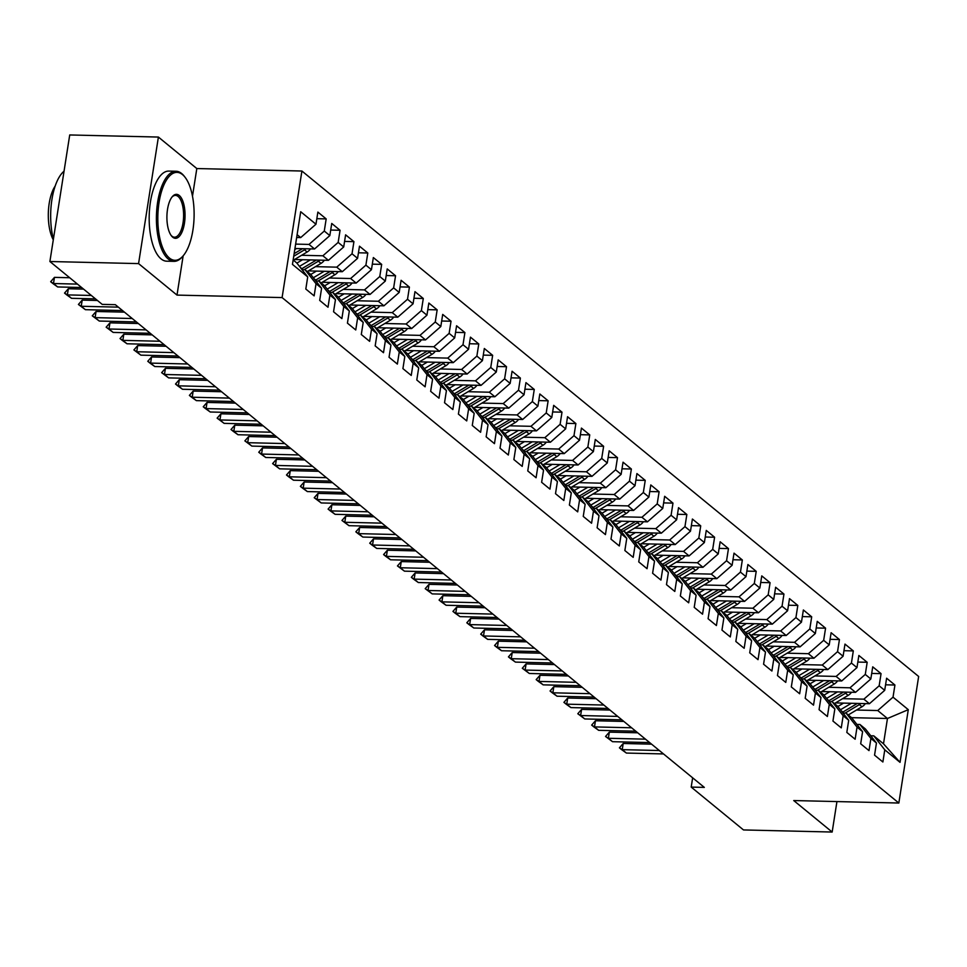 <?xml version="1.0" encoding="UTF-8"?>
<svg xmlns="http://www.w3.org/2000/svg" width="967" height="967" viewBox="0 0 967 967"><rect width="100%" height="100%" fill="white"/><g stroke="black" fill="none" stroke-linecap="round" stroke-linejoin="round"><path stroke-width="1.45" d="M192.481 196.216L196.821 168.548L158.395 137.06L69.721 134.957L49.897 261.513L102.2 304.375L115.339 304.678L704.327 787.392L691.2 787.09L743.49 829.94L832.164 832.043L836.938 801.57M196.821 168.548L301.909 171.026L918.65 676.477L898.839 803.033L282.098 297.582L301.909 171.026M908.291 709.669L900.035 762.347L884.781 749.836L882.883 761.984L874.555 755.154L876.453 743.019L870.904 738.462L869.007 750.61L860.678 743.792L862.588 731.644L857.04 727.099L846.04 713.102L851.589 717.659L887.464 718.493L908.291 709.669L893.024 697.159L894.934 685.023L886.606 678.205L884.708 690.341L879.16 685.796L881.058 673.648L872.73 666.831L870.832 678.979L865.284 674.422L867.181 662.286L858.865 655.469L856.967 667.605L851.419 663.06L853.317 650.912L844.989 644.095L843.091 656.242L837.543 651.685L839.441 639.55L831.124 632.72L829.215 644.868L823.666 640.323L825.576 628.175L817.248 621.358L815.35 633.494L809.802 628.949L811.7 616.813L803.372 609.984L801.474 622.132L795.926 617.587L797.823 605.439L789.507 598.621L787.597 610.757L782.049 606.212L783.959 594.076L775.631 587.247L773.733 599.395L768.185 594.85L770.083 582.702L761.766 575.885L759.857 588.021L754.308 583.476L756.218 571.34L747.89 564.51L745.992 576.658L740.444 572.113L742.342 559.966L734.013 553.148L732.116 565.284L726.568 560.739L728.465 548.603L720.149 541.774L718.239 553.922L712.691 549.365L714.601 537.229L706.273 530.412L704.375 542.547L698.827 538.003L700.724 525.855L692.396 519.037L690.498 531.185L684.95 526.628L686.848 514.492L678.532 507.675L676.634 519.811L671.086 515.266L672.984 503.118L664.655 496.301L662.758 508.449L657.209 503.892L659.107 491.756L650.791 484.938L648.881 497.074L643.333 492.529L645.243 480.381L636.915 473.564L635.017 485.712L629.469 481.155L631.366 469.019L623.038 462.19L621.14 474.338L615.592 469.793L617.49 457.645L609.174 450.827L607.276 462.963L601.716 458.418L603.626 446.283L595.297 439.453L593.4 451.601L587.851 447.056L589.749 434.908L581.433 428.091L579.523 440.227L573.975 435.682L575.885 423.546L567.556 416.717L565.659 428.865L560.111 424.32L562.008 412.172L553.68 405.354L551.782 417.49L546.234 412.945L548.132 400.809L539.816 393.98L537.906 406.128L532.358 401.583L534.268 389.435L525.939 382.618L524.041 394.754L518.493 390.209L520.391 378.073L512.075 371.243L510.165 383.391L504.617 378.834L506.515 366.698L498.198 359.881L496.301 372.017L490.752 367.472L492.65 355.324L484.322 348.507L482.424 360.655L476.876 356.098L478.774 343.962L470.458 337.145L468.548 349.28L463 344.736L464.909 332.588L456.581 325.77L454.683 337.918L449.135 333.361L451.033 321.225L442.705 314.408L440.807 326.544L435.259 321.999L437.157 309.851L428.84 303.034L426.943 315.182L421.382 310.625L423.292 298.489L414.964 291.659L413.066 303.807L407.518 299.262L409.416 287.114L401.1 280.297L399.19 292.433L393.642 287.888L395.551 275.752L387.223 268.923L385.325 281.071L379.777 276.526L381.675 264.378L373.347 257.56L371.449 269.696L365.901 265.151L367.798 253.016L359.482 246.186L357.572 258.334L352.024 253.789L353.934 241.641L345.606 234.824L343.708 246.96L338.16 242.415L340.058 230.279L331.741 223.45L329.832 235.597L324.283 231.053L326.181 218.905L317.865 212.087L315.967 224.223L300.689 237.592L297.111 234.667M315.967 224.223L300.701 211.725L292.457 264.39L307.711 276.9L305.814 289.036L314.142 295.866L316.04 283.718L321.588 288.263L319.69 300.411L328.006 307.228L329.904 295.092L335.452 299.637L333.555 311.773L341.883 318.602L343.781 306.454L349.329 310.999L347.431 323.147L355.747 329.965L357.657 317.829L363.205 322.374L361.295 334.509L369.624 341.339L371.521 329.191L377.07 333.748L375.172 345.884L383.5 352.701L385.398 340.565L390.946 345.11L389.048 357.258L397.364 364.075L399.262 351.928L404.822 356.485L402.913 368.62L411.241 375.438L413.139 363.302L418.687 367.847L416.789 379.995L425.105 386.812L427.015 374.664L432.563 379.221L430.653 391.357L438.982 398.174L440.879 386.038L446.428 390.583L444.53 402.731L452.858 409.549L454.756 397.401L460.304 401.958L458.406 414.094L466.723 420.923L468.632 408.775L474.181 413.32L472.271 425.468L480.599 432.285L482.497 420.149L488.045 424.694L486.147 436.83L494.463 443.66L496.373 431.512L501.921 436.057L500.024 448.204L508.34 455.022L510.238 442.886L515.786 447.431L513.888 459.567L522.216 466.396L524.114 454.248L529.662 458.793L527.764 470.941L536.081 477.758L537.99 465.623L543.539 470.167L541.629 482.303L549.957 489.133L551.855 476.985L557.403 481.53L555.505 493.678L563.834 500.495L565.731 488.359L571.279 492.904L569.382 505.04L577.698 511.869L579.596 499.721L585.156 504.278L583.246 516.414L591.574 523.232L593.472 511.096L599.02 515.641L597.122 527.789L605.439 534.606L607.349 522.458L612.897 527.015L610.987 539.151L619.315 545.968L621.213 533.832L626.761 538.377L624.863 550.525L633.192 557.343L635.089 545.195L640.638 549.752L638.74 561.887L647.056 568.705L648.966 556.569L654.514 561.114L652.604 573.262L660.932 580.079L662.83 567.931L668.378 572.488L666.481 584.624L674.797 591.453L676.707 579.306L682.255 583.85L680.357 595.998L688.673 602.816L690.571 590.68L696.119 595.225L694.221 607.361L702.55 614.19L704.447 602.042L709.996 606.587L708.098 618.735L716.414 625.552L718.324 613.416L723.872 617.961L721.962 630.097L730.29 636.927L732.188 624.779L737.736 629.324L735.839 641.472L744.167 648.289L746.065 636.153L751.613 640.698L749.715 652.834L758.031 659.663L759.929 647.515L765.477 652.06L763.579 664.208L771.908 671.025L773.805 658.89L779.354 663.435L777.456 675.57L785.772 682.4L787.682 670.252L793.23 674.809L791.32 686.945L799.649 693.762L801.546 681.626L807.094 686.171L805.197 698.319L813.525 705.136L815.423 692.988L820.971 697.545L819.073 709.681L827.389 716.499L829.299 704.363L834.847 708.908L832.938 721.056L841.266 727.873L843.164 715.725L848.712 720.282L846.814 732.418L855.13 739.235L857.04 727.099M295.636 244.107L309.005 244.421L314.553 248.966L294.947 248.507M324.283 231.053L309.005 244.421M329.832 235.597L314.553 248.966M293.146 259.978L296.724 262.903L307.711 276.9M301.631 255.288L322.881 255.784L328.429 260.328L294.5 259.531M338.16 242.415L322.881 255.784M343.708 246.96L328.429 260.328M316.04 283.718L305.04 269.733L302.018 269.66M305.04 269.733L310.588 274.277L321.588 288.263M315.496 266.65L336.746 267.158L342.294 271.703L308.376 270.905M352.024 253.789L336.746 267.158M357.572 258.334L342.294 271.703M329.904 295.092L318.917 281.095L315.895 281.022M318.917 281.095L324.465 285.64L335.452 299.637M329.372 278.025L350.622 278.52L356.17 283.077L322.241 282.267M365.901 265.151L350.622 278.52M371.449 269.696L356.17 283.077M343.781 306.454L332.781 292.469L329.771 292.397M332.781 292.469L338.341 297.014L349.329 310.999M343.249 289.387L364.499 289.895L370.047 294.439L336.117 293.642M379.777 276.526L364.499 289.895M385.325 281.071L370.047 294.439M357.657 317.829L346.657 303.831L343.636 303.759M346.657 303.831L352.206 308.376L363.205 322.374M357.113 300.761L378.363 301.257L383.911 305.814L349.981 305.004M393.642 287.888L378.363 301.257M399.19 292.433L383.911 305.814M371.521 329.191L360.534 315.206L357.512 315.133M360.534 315.206L366.082 319.751L377.07 333.748M370.99 312.123L392.239 312.631L397.788 317.176L363.858 316.378M407.518 299.262L392.239 312.631M413.066 303.807L397.788 317.176M385.398 340.565L374.398 326.568L371.388 326.495M374.398 326.568L379.946 331.125L390.946 345.11M384.854 323.498L406.104 323.993L411.652 328.55L377.734 327.74M421.382 310.625L406.104 323.993M426.943 315.182L411.652 328.55M399.262 351.928L388.275 337.942L385.253 337.87M388.275 337.942L393.823 342.487L404.822 356.485M398.73 334.86L419.98 335.368L425.528 339.913L391.599 339.115M435.259 321.999L419.98 335.368M440.807 326.544L425.528 339.913M413.139 363.302L402.151 349.305L399.129 349.232M402.151 349.305L407.699 353.862L418.687 367.847M412.607 346.234L433.857 346.742L439.405 351.287L405.475 350.477M449.135 333.361L433.857 346.742M454.683 337.918L439.405 351.287M427.015 374.664L416.015 360.679L412.994 360.606M416.015 360.679L421.564 365.224L432.563 379.221M426.471 357.609L447.721 358.104L453.269 362.649L419.34 361.851M463 344.736L447.721 358.104M468.548 349.28L453.269 362.649M440.879 386.038L429.892 372.041L426.87 371.981M429.892 372.041L435.44 376.598L446.428 390.583M440.348 368.971L461.597 369.479L467.146 374.024L433.216 373.214M476.876 356.098L461.597 369.479M482.424 360.655L467.146 374.024M454.756 397.401L443.756 383.416L440.747 383.343M443.756 383.416L449.304 387.96L460.304 401.958M454.212 380.345L475.474 380.841L481.022 385.386L447.092 384.588M490.752 367.472L475.474 380.841M496.301 372.017L481.022 385.386M468.632 408.775L457.633 394.778L454.611 394.717M457.633 394.778L463.181 399.335L474.181 413.32M468.088 391.708L489.338 392.215L494.886 396.76L460.957 395.962M504.617 378.834L489.338 392.215M510.165 383.391L494.886 396.76M482.497 420.149L471.509 406.152L468.487 406.08M471.509 406.152L477.057 410.697L488.045 424.694M481.965 403.082L503.215 403.577L508.763 408.122L474.833 407.325M518.493 390.209L503.215 403.577M524.041 394.754L508.763 408.122M496.373 431.512L485.374 417.526L482.352 417.454M485.374 417.526L490.922 422.071L501.921 436.057M495.829 414.444L517.079 414.952L522.627 419.497L488.71 418.699M532.358 401.583L517.079 414.952M537.906 406.128L522.627 419.497M510.238 442.886L499.25 428.889L496.228 428.816M499.25 428.889L504.798 433.434L515.786 447.431M509.706 425.818L530.956 426.314L536.504 430.859L502.574 430.061M546.234 412.945L530.956 426.314M551.782 417.49L536.504 430.859M524.114 454.248L513.114 440.263L510.105 440.19M513.114 440.263L518.675 444.808L529.662 458.793M523.582 437.181L544.832 437.688L550.38 442.233L516.451 441.435M560.111 424.32L544.832 437.688M565.659 428.865L550.38 442.233M537.99 465.623L526.991 451.625L523.969 451.553M526.991 451.625L532.539 456.17L543.539 470.167M537.447 448.555L558.696 449.051L564.245 453.608L530.315 452.798M573.975 435.682L558.696 449.051M579.523 440.227L564.245 453.608M551.855 476.985L540.867 463L537.845 462.927M540.867 463L546.415 467.545L557.403 481.53M551.323 459.917L572.573 460.425L578.121 464.97L544.191 464.172M587.851 447.056L572.573 460.425M593.4 451.601L578.121 464.97M565.731 488.359L554.732 474.362L551.722 474.289M554.732 474.362L560.28 478.907L571.279 492.904M565.187 471.292L586.437 471.787L591.985 476.344L558.068 475.534M601.716 458.418L586.437 471.787M607.276 462.963L591.985 476.344M579.596 499.721L568.608 485.736L565.586 485.664M568.608 485.736L574.156 490.281L585.156 504.278M579.064 482.654L600.314 483.162L605.862 487.706L571.932 486.909M615.592 469.793L600.314 483.162M621.14 474.338L605.862 487.706M593.472 511.096L582.485 497.098L579.463 497.026M582.485 497.098L588.033 501.655L599.02 515.641M592.94 494.028L614.19 494.524L619.738 499.081L585.809 498.271M629.469 481.155L614.19 494.524M635.017 485.712L619.738 499.081M607.349 522.458L596.349 508.473L593.327 508.4M596.349 508.473L601.897 513.018L612.897 527.015M606.805 505.39L628.054 505.898L633.603 510.443L599.673 509.645M643.333 492.529L628.054 505.898M648.881 497.074L633.603 510.443M621.213 533.832L610.225 519.835L607.203 519.763M610.225 519.835L615.774 524.392L626.761 538.377M620.681 516.765L641.931 517.272L647.479 521.817L613.549 521.008M657.209 503.892L641.931 517.272M662.758 508.449L647.479 521.817M635.089 545.195L624.09 531.209L621.08 531.137M624.09 531.209L629.638 535.754L640.638 549.752M634.545 528.139L655.795 528.635L661.355 533.18L627.426 532.382M671.086 515.266L655.795 528.635M676.634 519.811L661.355 533.18M648.966 556.569L637.966 542.572L634.944 542.511M637.966 542.572L643.514 547.129L654.514 561.114M648.422 539.501L669.672 540.009L675.22 544.554L641.29 543.744M684.95 526.628L669.672 540.009M690.498 531.185L675.22 544.554M662.83 567.931L651.843 553.946L648.821 553.873M651.843 553.946L657.391 558.491L668.378 572.488M662.298 550.876L683.548 551.371L689.096 555.916L655.167 555.118M698.827 538.003L683.548 551.371M704.375 542.547L689.096 555.916M676.707 579.306L665.707 565.32L662.685 565.248M665.707 565.32L671.255 569.865L682.255 583.85M676.163 562.238L697.412 562.746L702.961 567.291L669.043 566.493M712.691 549.365L697.412 562.746M718.239 553.922L702.961 567.291M690.571 590.68L679.583 576.683L676.562 576.61M679.583 576.683L685.132 581.227L696.119 595.225M690.039 573.612L711.289 574.108L716.837 578.653L682.907 577.855M726.568 560.739L711.289 574.108M732.116 565.284L716.837 578.653M704.447 602.042L693.448 588.057L690.438 587.984M693.448 588.057L698.996 592.602L709.996 606.587M703.916 584.975L725.165 585.482L730.714 590.027L696.784 589.229M740.444 572.113L725.165 585.482M745.992 576.658L730.714 590.027M718.324 613.416L707.324 599.419L704.302 599.347M707.324 599.419L712.872 603.964L723.872 617.961M717.78 596.349L739.03 596.844L744.578 601.389L710.648 600.592M754.308 583.476L739.03 596.844M759.857 588.021L744.578 601.389M732.188 624.779L721.201 610.793L718.179 610.721M721.201 610.793L726.749 615.338L737.736 629.324M731.656 607.711L752.906 608.219L758.454 612.764L724.525 611.966M768.185 594.85L752.906 608.219M773.733 599.395L758.454 612.764M746.065 636.153L735.065 622.156L732.055 622.083M735.065 622.156L740.613 626.701L751.613 640.698M745.521 619.085L766.771 619.581L772.319 624.138L738.401 623.328M782.049 606.212L766.771 619.581M787.597 610.757L772.319 624.138M759.929 647.515L748.942 633.53L745.92 633.458M748.942 633.53L754.49 638.075L765.477 652.06M759.397 630.448L780.647 630.955L786.195 635.5L752.266 634.703M795.926 617.587L780.647 630.955M801.474 622.132L786.195 635.5M773.805 658.89L762.818 644.892L759.796 644.82M762.818 644.892L768.366 649.437L779.354 663.435M773.274 641.822L794.523 642.318L800.072 646.875L766.142 646.065M809.802 628.949L794.523 642.318M815.35 633.494L800.072 646.875M787.682 670.252L776.682 656.267L773.66 656.194M776.682 656.267L782.23 660.812L793.23 674.809M787.138 653.184L808.388 653.692L813.936 658.237L780.006 657.439M823.666 640.323L808.388 653.692M829.215 644.868L813.936 658.237M801.546 681.626L790.559 667.629L787.537 667.556M790.559 667.629L796.107 672.186L807.094 686.171M801.014 664.559L822.264 665.054L827.812 669.611L793.883 668.801M837.543 651.685L822.264 665.054M843.091 656.242L827.812 669.611M815.423 692.988L804.423 679.003L801.413 678.931M804.423 679.003L809.971 683.548L820.971 697.545M814.879 675.921L836.129 676.429L841.689 680.973L807.759 680.176M851.419 663.06L836.129 676.429M856.967 667.605L841.689 680.973M829.299 704.363L818.3 690.365L815.278 690.293M818.3 690.365L823.848 694.922L834.847 708.908M828.755 687.295L850.005 687.803L855.553 692.348L821.624 691.538M865.284 674.422L850.005 687.803M870.832 678.979L855.553 692.348M843.164 715.725L832.176 701.74L829.154 701.667M832.176 701.74L837.724 706.285L848.712 720.282M842.632 698.67L863.882 699.165L869.43 703.71L835.5 702.912M879.16 685.796L863.882 699.165M884.708 690.341L869.43 703.71M846.04 713.102L843.019 713.042M862.588 731.644L851.589 717.659M856.496 710.032L877.746 710.54L887.464 718.493L883.5 743.804L873.781 735.851L870.771 735.778M893.024 697.159L877.746 710.54M870.904 738.462L859.917 724.476L856.895 724.404M859.917 724.476L865.465 729.021L876.453 743.019M158.395 137.06L138.571 263.604L49.897 261.513M898.839 803.033L793.738 800.555L832.164 832.043M138.571 263.604L176.997 295.092L282.098 297.582M692.65 777.819L691.2 787.09M296.664 237.507L300.689 237.592M900.035 762.347L883.5 743.804M884.781 749.836L873.781 735.851M176.997 295.092L183.15 255.844M894.934 685.023L885.579 684.805M881.058 673.648L871.702 673.431M867.181 662.286L857.826 662.069M853.317 650.912L843.961 650.694M839.441 639.55L830.085 639.32M825.576 628.175L816.221 627.958M811.7 616.813L802.344 616.583M797.823 605.439L788.468 605.221M783.959 594.076L774.603 593.847M770.083 582.702L760.727 582.485M756.218 571.34L746.85 571.11M742.342 559.966L732.986 559.748M728.465 548.603L719.11 548.374M714.601 537.229L705.245 537.011M700.724 525.855L691.369 525.637M686.848 514.492L677.492 514.275M672.984 503.118L663.628 502.9M659.107 491.756L649.751 491.538M645.243 480.381L635.887 480.164M631.366 469.019L622.011 468.79M617.49 457.645L608.134 457.427M603.626 446.283L594.27 446.053M589.749 434.908L580.393 434.691M575.885 423.546L566.517 423.316M562.008 412.172L552.653 411.954M548.132 400.809L538.776 400.58M534.268 389.435L524.912 389.217M520.391 378.073L511.035 377.843M506.515 366.698L497.159 366.481M492.65 355.324L483.295 355.107M478.774 343.962L469.418 343.744M464.909 332.588L455.554 332.37M451.033 321.225L441.677 321.008M437.157 309.851L427.801 309.633M423.292 298.489L413.936 298.259M409.416 287.114L400.06 286.897M395.551 275.752L386.184 275.522M381.675 264.378L372.319 264.16M367.798 253.016L358.443 252.786M353.934 241.641L344.578 241.424M340.058 230.279L330.702 230.049M326.181 218.905L316.825 218.687M663.507 753.934L626.398 753.063L621.491 749.546L619.412 747.842L622.24 749.655L623.195 743.49L651.577 744.167M626.398 753.063L622.24 749.655L659.349 750.525M619.412 747.842L623.195 743.49M843.562 703.106L838.462 706.14A22.894 19.86 129.3 0 1 837.869 706.478M851.347 703.287L840.456 709.778M865.356 703.613A9.549 8.292 129.3 0 1 862.008 706.744L848.277 714.939M857.366 703.432L842.861 712.075A27.584 23.921 129.3 0 1 842.45 712.316M845.11 713.09L859.373 704.592A9.549 8.292 -50.7 0 0 860.872 703.517M649.631 742.571L612.522 741.689L605.535 736.467L608.364 738.28L609.331 732.128L637.712 732.793M612.522 741.689L608.364 738.28L645.472 739.163M605.535 736.467L609.331 732.128M635.766 731.197L598.658 730.327L593.75 726.809L591.659 725.093L594.487 726.906L595.454 720.753L623.836 721.43M598.658 730.327L594.487 726.906L631.596 727.788M591.659 725.093L595.454 720.753M829.686 691.731L824.597 694.777A22.894 19.86 129.3 0 1 824.005 695.116M837.47 691.913L826.592 698.404M851.492 692.251A9.549 8.292 129.3 0 1 848.144 695.382L834.4 703.565M843.49 692.058L828.985 700.7A27.584 23.921 129.3 0 1 828.586 700.942M831.245 701.716L845.509 693.218A9.549 8.292 -50.7 0 0 846.995 692.142M815.822 680.369L810.721 683.403A22.894 19.86 129.3 0 1 810.128 683.742M823.606 680.55L812.715 687.041M837.615 680.877A9.549 8.292 129.3 0 1 834.267 684.007L820.524 692.203M829.626 680.695L815.121 689.338A27.584 23.921 129.3 0 1 814.71 689.568M817.369 690.353L831.632 681.844A9.549 8.292 -50.7 0 0 833.131 680.768M182.509 174.604A43.986 18.119 91.4 0 0 159.047 202.454A43.986 18.119 91.4 0 0 169.443 258.056A43.986 18.119 91.4 0 0 183.234 255.747A43.986 18.119 91.4 0 0 194.089 216.753A43.986 18.119 91.4 0 0 185.084 177.299A43.986 18.119 91.4 0 0 182.509 174.604M182.836 256.195A45.062 18.566 -88.6 0 1 182.425 256.69A45.062 18.566 -88.6 0 1 173.927 261.356A45.062 18.566 -88.6 0 1 168.294 259.059A45.062 18.566 -88.6 0 1 156.823 208.884A45.062 18.566 -88.6 0 1 176.054 171.256A45.062 18.566 -88.6 0 1 181.687 173.552A45.062 18.566 -88.6 0 1 184.334 176.32A45.062 18.566 -88.6 0 1 184.709 176.816M179.246 195.467A21.987 9.054 -88.6 0 1 184.443 223.256A21.987 9.054 -88.6 0 1 172.706 237.193A21.987 9.054 -88.6 0 1 171.425 235.839A21.987 9.054 -88.6 0 1 166.916 216.112A21.987 9.054 -88.6 0 1 172.344 196.615A21.987 9.054 -88.6 0 1 179.246 195.467M171.038 235.319A20.911 8.618 91.4 0 0 171.884 236.141A20.911 8.618 91.4 0 0 174.495 237.205A20.911 8.618 91.4 0 0 183.416 219.739A20.911 8.618 91.4 0 0 178.097 196.47A20.911 8.618 91.4 0 0 175.486 195.394A20.911 8.618 91.4 0 0 171.945 197.123M53.403 239.175A45.062 18.566 -88.6 0 1 64.052 171.195M53.294 239.84A32.443 13.369 -88.6 0 1 55.131 186.135M173.927 261.356L166.699 261.187A45.062 18.566 -88.6 0 1 161.066 258.89A45.062 18.566 -88.6 0 1 149.595 208.715A45.062 18.566 -88.6 0 1 168.826 171.086L176.054 171.256M621.89 719.835L584.781 718.952L577.795 713.731L580.623 715.544L581.59 709.391L609.972 710.056M584.781 718.952L580.623 715.544L617.732 716.414M577.795 713.731L581.59 709.391M608.013 708.46L570.905 707.59L565.997 704.061L563.918 702.356L566.747 704.169L567.714 698.017L596.095 698.694M570.905 707.59L566.747 704.169L603.855 705.052M563.918 702.356L567.714 698.017M801.945 668.995L796.844 672.029A22.894 19.86 129.3 0 1 796.252 672.379M809.73 669.176L798.839 675.667M823.739 669.515A9.549 8.292 129.3 0 1 820.403 672.645L806.659 680.828M815.749 669.321L801.244 677.964A27.584 23.921 129.3 0 1 800.833 678.205M803.504 678.979L817.768 670.482A9.549 8.292 -50.7 0 0 819.254 669.406M788.081 657.633L782.98 660.666A22.894 19.86 129.3 0 1 782.388 661.005M795.853 657.814L784.974 664.293M809.875 658.14A9.549 8.292 129.3 0 1 806.526 661.271L792.783 669.454M801.885 657.959L787.368 666.601A27.584 23.921 129.3 0 1 786.969 666.831M789.628 667.605L803.891 659.107A9.549 8.292 -50.7 0 0 805.378 658.031M594.149 697.098L557.04 696.216L552.133 692.698L550.054 690.994L552.882 692.807L553.837 686.655L582.219 687.319M557.04 696.216L552.882 692.807L589.991 693.677M550.054 690.994L553.837 686.655M774.204 646.258L769.103 649.292A22.894 19.86 129.3 0 1 768.511 649.643M781.989 646.439L771.098 652.93M795.998 646.778A9.549 8.292 129.3 0 1 792.65 649.909L778.918 658.092M788.008 646.585L773.503 655.227A27.584 23.921 129.3 0 1 773.092 655.469M775.752 656.242L790.015 647.745A9.549 8.292 -50.7 0 0 791.514 646.669M580.273 685.724L543.164 684.854L538.256 681.324L536.177 679.62L539.006 681.433L539.973 675.28L568.354 675.957M543.164 684.854L539.006 681.433L576.114 682.315M536.177 679.62L539.973 675.28M760.328 634.896L755.227 637.93A22.894 19.86 129.3 0 1 754.647 638.268M768.112 635.077L757.234 641.556M782.134 635.404A9.549 8.292 129.3 0 1 778.786 638.534L765.042 646.718M774.132 635.21L759.627 643.865A27.584 23.921 129.3 0 1 759.228 644.095M761.887 644.868L776.15 636.371A9.549 8.292 -50.7 0 0 777.637 635.295M566.408 674.362L529.3 673.479L522.301 668.257L525.129 670.071L526.096 663.906L554.478 664.583M529.3 673.479L525.129 670.071L562.238 670.941M522.301 668.257L526.096 663.906M552.532 662.987L515.423 662.105L510.516 658.587L508.437 656.883L511.265 658.696L512.22 652.544L540.601 653.208M515.423 662.105L511.265 658.696L548.374 659.579M508.437 656.883L512.22 652.544M538.655 651.613L501.547 650.743L496.639 647.225L494.56 645.521L497.389 647.334L498.356 641.169L526.737 641.846M501.547 650.743L497.389 647.334L534.497 648.204M494.56 645.521L498.356 641.169M524.791 640.251L487.682 639.368L482.775 635.851L480.696 634.147L483.512 635.96L484.479 629.807L512.861 630.472M487.682 639.368L483.512 635.96L520.633 636.842M480.696 634.147L484.479 629.807M510.914 628.876L473.806 628.006L468.898 624.489L466.819 622.784L469.648 624.597L470.615 618.433L498.996 619.11M473.806 628.006L469.648 624.597L506.756 625.468M466.819 622.784L470.615 618.433M497.05 617.514L459.941 616.632L455.022 613.114L452.943 611.41L455.771 613.223L456.738 607.071L485.12 607.735M459.941 616.632L455.771 613.223L492.88 614.105M452.943 611.41L456.738 607.071M483.174 606.14L446.065 605.269L441.157 601.752L439.078 600.048L441.907 601.861L442.862 595.696L471.243 596.373M446.065 605.269L441.907 601.861L479.016 602.731M439.078 600.048L442.862 595.696M469.297 594.778L432.189 593.895L425.202 588.673L428.03 590.486L428.997 584.334L457.379 584.999M432.189 593.895L428.03 590.486L465.139 591.369M425.202 588.673L428.997 584.334M455.433 583.403L418.324 582.533L413.417 579.015L411.338 577.311L414.154 579.124L415.121 572.96L443.502 573.636M418.324 582.533L414.154 579.124L451.263 579.995M411.338 577.311L415.121 572.96M441.556 572.041L404.448 571.159L397.461 565.937L400.29 567.75L401.257 561.597L429.638 562.262M404.448 571.159L400.29 567.75L437.398 568.632M397.461 565.937L401.257 561.597M427.68 560.667L390.571 559.796L385.664 556.279L383.585 554.562L386.413 556.376L387.38 550.223L415.762 550.9M390.571 559.796L386.413 556.376L423.522 557.258M383.585 554.562L387.38 550.223M413.816 549.304L376.707 548.422L371.799 544.904L369.72 543.2L372.549 545.013L373.504 538.861L401.885 539.526M376.707 548.422L372.549 545.013L409.657 545.884M369.72 543.2L373.504 538.861M399.939 537.93L362.83 537.06L357.923 533.53L355.844 531.826L358.672 533.639L359.639 527.486L388.021 528.163M362.83 537.06L358.672 533.639L395.781 534.521M355.844 531.826L359.639 527.486M386.075 526.568L348.966 525.685L341.967 520.464L344.796 522.277L345.763 516.124L374.144 516.789M348.966 525.685L344.796 522.277L381.905 523.147M341.967 520.464L345.763 516.124M372.198 515.193L335.09 514.323L330.182 510.794L328.103 509.089L330.932 510.902L331.886 504.75L360.268 505.415M335.09 514.323L330.932 510.902L368.04 511.785M328.103 509.089L331.886 504.75M358.322 503.831L321.213 502.949L314.227 497.727L317.055 499.54L318.022 493.375L346.404 494.052M321.213 502.949L317.055 499.54L354.164 500.41M314.227 497.727L318.022 493.375M344.457 492.457L307.349 491.574L302.441 488.057L300.362 486.353L303.191 488.166L304.146 482.013L332.527 482.678M307.349 491.574L303.191 488.166L340.299 489.048M300.362 486.353L304.146 482.013M330.581 481.082L293.472 480.212L288.565 476.695L286.486 474.99L289.314 476.804L290.281 470.639L318.663 471.316M293.472 480.212L289.314 476.804L326.423 477.674M286.486 474.99L290.281 470.639M316.717 469.72L279.608 468.838L272.609 463.616L275.438 465.429L276.405 459.277L304.786 459.941M279.608 468.838L275.438 465.429L312.546 466.312M272.609 463.616L276.405 459.277M302.84 458.346L265.732 457.476L260.824 453.958L258.745 452.254L261.574 454.067L262.528 447.902L290.91 448.579M265.732 457.476L261.574 454.067L298.682 454.937M258.745 452.254L262.528 447.902M288.964 446.984L251.855 446.101L244.869 440.879L247.697 442.693L248.664 436.54L277.046 437.205M251.855 446.101L247.697 442.693L284.806 443.575M244.869 440.879L248.664 436.54M746.464 623.522L741.363 626.556A22.894 19.86 129.3 0 1 740.77 626.906M754.248 623.703L743.357 630.194M768.257 624.041A9.549 8.292 129.3 0 1 764.909 627.16L751.166 635.355M760.267 623.848L745.75 632.491A27.584 23.921 129.3 0 1 745.352 632.732M748.011 633.506L762.274 625.008A9.549 8.292 -50.7 0 0 763.773 623.933M732.587 612.147L727.486 615.193A22.894 19.86 129.3 0 1 726.894 615.532M740.371 612.341L729.481 618.82M754.381 612.667A9.549 8.292 129.3 0 1 751.045 615.798L737.301 623.981M746.391 612.474L731.886 621.128A27.584 23.921 129.3 0 1 731.475 621.358M734.146 622.132L748.41 613.634A9.549 8.292 -50.7 0 0 749.896 612.558M718.711 600.785L713.622 603.819A22.894 19.86 129.3 0 1 713.03 604.157M726.495 600.966L715.616 607.457M740.517 601.305A9.549 8.292 129.3 0 1 737.168 604.423L723.425 612.619M732.527 601.111L718.01 609.754A27.584 23.921 129.3 0 1 717.611 609.996M720.27 610.769L734.533 602.272A9.549 8.292 -50.7 0 0 736.02 601.196M704.846 589.411L699.745 592.457A22.894 19.86 129.3 0 1 699.153 592.795M712.631 589.604L701.74 596.083M726.64 589.93A9.549 8.292 129.3 0 1 723.292 593.061L709.56 601.244M718.65 589.737L704.145 598.392A27.584 23.921 129.3 0 1 703.734 598.621M706.394 599.395L720.657 590.897A9.549 8.292 -50.7 0 0 722.156 589.822M690.97 578.048L685.869 581.082A22.894 19.86 129.3 0 1 685.289 581.421M698.754 578.23L687.875 584.721M712.764 578.556A9.549 8.292 129.3 0 1 709.427 581.687L695.684 589.882M704.774 578.375L690.269 587.017A27.584 23.921 129.3 0 1 689.87 587.259M692.529 588.033L706.792 579.535A9.549 8.292 -50.7 0 0 708.279 578.459M677.105 566.674L672.005 569.72A22.894 19.86 129.3 0 1 671.412 570.059M684.89 566.867L673.999 573.346M698.899 567.194A9.549 8.292 129.3 0 1 695.551 570.325L681.808 578.508M690.909 567L676.392 575.655A27.584 23.921 129.3 0 1 675.993 575.885M678.653 576.658L692.916 568.161A9.549 8.292 -50.7 0 0 694.415 567.085M663.229 555.312L658.128 558.346A22.894 19.86 129.3 0 1 657.536 558.684M671.013 555.493L660.123 561.984M685.023 555.82A9.549 8.292 129.3 0 1 681.675 558.95L667.943 567.145M677.033 555.638L662.528 564.281A27.584 23.921 129.3 0 1 662.117 564.523M664.776 565.296L679.039 556.799A9.549 8.292 -50.7 0 0 680.538 555.723M649.353 543.938L644.264 546.984A22.894 19.86 129.3 0 1 643.671 547.322M657.137 544.119L646.258 550.61M671.158 544.457A9.549 8.292 129.3 0 1 667.81 547.588L654.067 555.771M663.169 544.264L648.652 552.906A27.584 23.921 129.3 0 1 648.253 553.148M650.912 553.922L665.175 545.424A9.549 8.292 -50.7 0 0 666.662 544.348M635.488 532.575L630.387 535.609A22.894 19.86 129.3 0 1 629.795 535.948M643.273 532.757L632.382 539.248M657.282 533.083A9.549 8.292 129.3 0 1 653.934 536.214L640.19 544.409M649.292 532.902L634.787 541.544A27.584 23.921 129.3 0 1 634.376 541.786M637.035 542.56L651.299 534.062A9.549 8.292 -50.7 0 0 652.798 532.986M621.612 521.201L616.511 524.247A22.894 19.86 129.3 0 1 615.931 524.585M629.396 521.382L618.505 527.873M643.406 521.721A9.549 8.292 129.3 0 1 640.069 524.851L626.326 533.035M635.416 521.527L620.911 530.17A27.584 23.921 129.3 0 1 620.5 530.412M623.171 531.185L637.434 522.688A9.549 8.292 -50.7 0 0 638.921 521.612M607.747 509.839L602.646 512.873A22.894 19.86 129.3 0 1 602.054 513.211M615.52 510.02L604.641 516.511M629.541 510.346A9.549 8.292 129.3 0 1 626.193 513.477L612.449 521.672M621.551 510.165L607.034 518.808A27.584 23.921 129.3 0 1 606.635 519.037M609.295 519.823L623.558 511.313A9.549 8.292 -50.7 0 0 625.045 510.238M593.871 498.464L588.77 501.498A22.894 19.86 129.3 0 1 588.178 501.849M601.655 498.646L590.764 505.137M615.665 498.984A9.549 8.292 129.3 0 1 612.316 502.115L598.585 510.298M607.675 498.791L593.17 507.433A27.584 23.921 129.3 0 1 592.759 507.675M595.418 508.449L609.681 499.951A9.549 8.292 -50.7 0 0 611.18 498.875M579.995 487.102L574.894 490.136A22.894 19.86 129.3 0 1 574.313 490.474M587.779 487.283L576.9 493.762M601.8 487.61A9.549 8.292 129.3 0 1 598.452 490.74L584.709 498.924M593.798 487.428L579.293 496.071A27.584 23.921 129.3 0 1 578.895 496.301M581.554 497.074L595.817 488.577A9.549 8.292 -50.7 0 0 597.304 487.501M566.13 475.728L561.029 478.762A22.894 19.86 129.3 0 1 560.437 479.112M573.914 475.909L563.024 482.4M587.924 476.248A9.549 8.292 129.3 0 1 584.576 479.378L570.832 487.561M579.934 476.054L565.429 484.697A27.584 23.921 129.3 0 1 565.018 484.938M567.677 485.712L581.941 477.214A9.549 8.292 -50.7 0 0 583.439 476.139M552.254 464.365L547.153 467.399A22.894 19.86 129.3 0 1 546.56 467.738M560.038 464.547L549.147 471.026M574.047 464.873A9.549 8.292 129.3 0 1 570.711 468.004L556.968 476.187M566.058 464.68L551.553 473.334A27.584 23.921 129.3 0 1 551.142 473.564M553.813 474.338L568.076 465.84A9.549 8.292 -50.7 0 0 569.563 464.764M538.389 452.991L533.288 456.025A22.894 19.86 129.3 0 1 532.696 456.376M546.162 453.172L535.283 459.663M560.183 453.511A9.549 8.292 129.3 0 1 556.835 456.629L543.091 464.825M552.193 453.318L537.676 461.96A27.584 23.921 129.3 0 1 537.277 462.202M539.937 462.975L554.2 454.478A9.549 8.292 -50.7 0 0 555.687 453.402M524.513 441.617L519.412 444.663A22.894 19.86 129.3 0 1 518.82 445.001M532.297 441.81L521.406 448.289M546.307 442.137A9.549 8.292 129.3 0 1 542.958 445.267L529.227 453.45M538.317 441.943L523.812 450.598A27.584 23.921 129.3 0 1 523.401 450.827M526.06 451.601L540.323 443.104A9.549 8.292 -50.7 0 0 541.822 442.028M510.636 430.255L505.536 433.289A22.894 19.86 129.3 0 1 504.955 433.627M518.421 430.436L507.542 436.927M532.43 430.774A9.549 8.292 129.3 0 1 529.094 433.893L515.351 442.088M524.44 430.581L509.935 439.223A27.584 23.921 129.3 0 1 509.536 439.465M512.196 440.239L526.459 431.741A9.549 8.292 -50.7 0 0 527.946 430.666M496.772 418.88L491.671 421.926A22.894 19.86 129.3 0 1 491.079 422.265M504.556 419.074L493.666 425.553M518.566 419.4A9.549 8.292 129.3 0 1 515.218 422.531L501.474 430.714M510.576 419.207L496.059 427.861A27.584 23.921 129.3 0 1 495.66 428.091M498.319 428.865L512.583 420.367A9.549 8.292 -50.7 0 0 514.081 419.291M482.896 407.518L477.795 410.552A22.894 19.86 129.3 0 1 477.202 410.89M490.68 407.699L479.789 414.19M504.689 408.026A9.549 8.292 129.3 0 1 501.353 411.156L487.61 419.352M496.7 407.844L482.195 416.487A27.584 23.921 129.3 0 1 481.784 416.729M484.443 417.502L498.706 409.005A9.549 8.292 -50.7 0 0 500.205 407.929M469.019 396.144L463.93 399.19A22.894 19.86 129.3 0 1 463.338 399.528M476.804 396.337L465.925 402.816M490.825 396.663A9.549 8.292 129.3 0 1 487.477 399.794L473.733 407.977M482.835 396.47L468.318 405.125A27.584 23.921 129.3 0 1 467.919 405.354M470.578 406.128L484.842 397.63A9.549 8.292 -50.7 0 0 486.328 396.555M275.099 435.609L237.991 434.739L233.083 431.222L231.004 429.517L233.821 431.33L234.788 425.166L263.169 425.843M237.991 434.739L233.821 431.33L270.929 432.201M231.004 429.517L234.788 425.166M455.155 384.781L450.054 387.815A22.894 19.86 129.3 0 1 449.462 388.154M462.939 384.963L452.048 391.454M476.949 385.289A9.549 8.292 129.3 0 1 473.6 388.42L459.857 396.615M468.959 385.108L454.454 393.75A27.584 23.921 129.3 0 1 454.043 393.992M456.702 394.766L470.965 386.268A9.549 8.292 -50.7 0 0 472.464 385.192M261.223 424.247L224.114 423.365L217.128 418.143L219.956 419.956L220.923 413.803L249.305 414.468M224.114 423.365L219.956 419.956L257.065 420.838M217.128 418.143L220.923 413.803M441.278 373.407L436.177 376.453A22.894 19.86 129.3 0 1 435.597 376.792M449.063 373.588L438.172 380.079M463.072 373.927A9.549 8.292 129.3 0 1 459.736 377.057L445.992 385.241M455.082 373.733L440.577 382.376A27.584 23.921 129.3 0 1 440.166 382.618M442.838 383.391L457.101 374.894A9.549 8.292 -50.7 0 0 458.588 373.818M247.359 412.873L210.238 412.002L205.33 408.485L203.251 406.781L206.08 408.594L207.047 402.429L235.428 403.106M210.238 412.002L206.08 408.594L243.188 409.464M203.251 406.781L207.047 402.429M427.414 362.045L422.313 365.079A22.894 19.86 129.3 0 1 421.721 365.417M435.186 362.226L424.308 368.717M449.208 362.552A9.549 8.292 129.3 0 1 445.86 365.683L432.116 373.878M441.218 362.371L426.701 371.014A27.584 23.921 129.3 0 1 426.302 371.255M428.961 372.029L443.224 363.532A9.549 8.292 -50.7 0 0 444.711 362.456M233.482 401.51L196.374 400.628L191.466 397.111L189.387 395.406L192.215 397.219L193.17 391.067L221.552 391.732M196.374 400.628L192.215 397.219L229.324 398.102M189.387 395.406L193.17 391.067M413.538 350.67L408.437 353.717A22.894 19.86 129.3 0 1 407.844 354.055M421.322 350.852L410.431 357.343M435.331 351.19A9.549 8.292 129.3 0 1 431.983 354.321L418.252 362.504M427.341 350.997L412.836 359.639A27.584 23.921 129.3 0 1 412.425 359.881M415.085 360.655L429.348 352.157A9.549 8.292 -50.7 0 0 430.847 351.081M219.606 390.136L182.497 389.266L177.59 385.748L175.51 384.032L178.339 385.845L179.306 379.693L207.687 380.369M182.497 389.266L178.339 385.845L215.448 386.727M175.51 384.032L179.306 379.693M399.661 339.308L394.572 342.342A22.894 19.86 129.3 0 1 393.98 342.681M407.445 339.49L396.567 345.968M421.467 339.816A9.549 8.292 129.3 0 1 418.119 342.947L404.375 351.142M413.465 339.635L398.96 348.277A27.584 23.921 129.3 0 1 398.561 348.507M401.22 349.292L415.484 340.783A9.549 8.292 -50.7 0 0 416.97 339.707M205.741 378.774L168.633 377.892L161.634 372.67L164.463 374.483L165.43 368.33L193.811 368.995M168.633 377.892L164.463 374.483L201.571 375.353M161.634 372.67L165.43 368.33M385.797 327.934L380.696 330.968A22.894 19.86 129.3 0 1 380.104 331.318M393.581 328.115L382.69 334.606M407.59 328.454A9.549 8.292 129.3 0 1 404.242 331.584L390.499 339.768M399.601 328.26L385.096 336.903A27.584 23.921 129.3 0 1 384.685 337.145M387.344 337.918L401.607 329.421A9.549 8.292 -50.7 0 0 403.106 328.345M191.865 367.4L154.756 366.529L149.849 363L147.77 361.295L150.598 363.108L151.565 356.956L179.935 357.633M154.756 366.529L150.598 363.108L187.707 363.991M147.77 361.295L151.565 356.956M371.92 316.572L366.819 319.606A22.894 19.86 129.3 0 1 366.227 319.944M379.705 316.753L368.814 323.232M393.714 317.079A9.549 8.292 129.3 0 1 390.378 320.21L376.634 328.393M385.724 316.898L371.219 325.541A27.584 23.921 129.3 0 1 370.808 325.77M373.48 326.544L387.743 318.046A9.549 8.292 -50.7 0 0 389.23 316.971M177.988 356.037L140.88 355.155L133.893 349.933L136.722 351.746L137.689 345.594L166.07 346.259M140.88 355.155L136.722 351.746L173.83 352.617M133.893 349.933L137.689 345.594M358.056 305.197L352.955 308.231A22.894 19.86 129.3 0 1 352.363 308.582M365.828 305.379L354.949 311.87M379.85 305.717A9.549 8.292 129.3 0 1 376.501 308.848L362.758 317.031M371.86 305.524L357.343 314.166A27.584 23.921 129.3 0 1 356.944 314.408M359.603 315.182L373.866 306.684A9.549 8.292 -50.7 0 0 375.353 305.608M164.124 344.663L127.015 343.781L122.108 340.263L120.029 338.559L122.857 340.372L123.812 334.219L152.194 334.884M127.015 343.781L122.857 340.372L159.966 341.254M120.029 338.559L123.812 334.219M344.179 293.835L339.079 296.869A22.894 19.86 129.3 0 1 338.486 297.207M351.964 294.016L341.073 300.495M365.973 294.343A9.549 8.292 129.3 0 1 362.625 297.473L348.894 305.657M357.983 294.149L343.478 302.804A27.584 23.921 129.3 0 1 343.067 303.034M345.727 303.807L359.99 295.31A9.549 8.292 -50.7 0 0 361.489 294.234M150.248 333.301L113.139 332.418L106.152 327.197L108.981 329.01L109.948 322.845L138.329 323.522M113.139 332.418L108.981 329.01L146.09 329.88M106.152 327.197L109.948 322.845M330.303 282.461L325.202 285.495A22.894 19.86 129.3 0 1 324.622 285.845M338.087 282.642L327.209 289.133M352.097 282.98A9.549 8.292 129.3 0 1 348.761 286.099L335.017 294.294M344.107 282.787L329.602 291.43A27.584 23.921 129.3 0 1 329.203 291.671M331.862 292.445L346.126 283.947A9.549 8.292 -50.7 0 0 347.612 282.872M136.383 321.926L99.275 321.044L92.276 315.822L95.104 317.635L96.071 311.483L124.453 312.148M99.275 321.044L95.104 317.635L132.213 318.518M92.276 315.822L96.071 311.483M316.439 271.086L311.338 274.132A22.894 19.86 129.3 0 1 310.745 274.471M324.223 271.28L313.332 277.759M338.232 271.606A9.549 8.292 129.3 0 1 334.884 274.737L321.141 282.92M330.243 271.413L315.726 280.067A27.584 23.921 129.3 0 1 315.327 280.297M317.986 281.071L332.249 272.573A9.549 8.292 -50.7 0 0 333.748 271.497M122.507 310.552L85.398 309.682L78.412 304.46L81.24 306.273L82.195 300.108L97.449 300.471M85.398 309.682L81.24 306.273L118.349 307.143M78.412 304.46L82.195 300.108M302.562 259.724L297.461 262.758A22.894 19.86 129.3 0 1 296.869 263.097M310.347 259.905L299.456 266.396M324.356 260.244A9.549 8.292 129.3 0 1 321.02 263.362L307.276 271.558M316.366 260.05L301.861 268.693A27.584 23.921 129.3 0 1 301.45 268.935M304.121 269.708L318.373 261.211A9.549 8.292 -50.7 0 0 319.872 260.135M95.503 298.876L71.522 298.307L66.614 294.79L64.535 293.086L67.364 294.899L68.331 288.746L83.573 289.109M71.522 298.307L67.364 294.899L91.333 295.467M64.535 293.086L68.331 288.746M296.47 248.543L294.778 249.546M310.492 248.87A9.549 8.292 129.3 0 1 307.143 252L293.4 260.183M302.502 248.676L294.137 253.656M293.726 256.255L304.508 249.837A9.549 8.292 -50.7 0 0 305.995 248.761M81.627 287.513L57.657 286.945L52.75 283.428L50.671 281.723L53.487 283.536L54.454 277.372L69.697 277.734M57.657 286.945L53.487 283.536L77.469 284.105M50.671 281.723L54.454 277.372M842.861 712.075L841.193 710.709M862.008 706.744L859.373 704.592M828.985 700.7L827.329 699.346M848.144 695.382L845.509 693.218M815.121 689.338L813.452 687.972M834.267 684.007L831.632 681.844M801.244 677.964L799.588 676.61M820.403 672.645L817.768 670.482M787.368 666.601L785.712 665.236M806.526 661.271L803.891 659.107M773.503 655.227L771.835 653.873M792.65 649.909L790.015 647.745M759.627 643.865L757.971 642.499M778.786 638.534L776.15 636.371M745.75 632.491L744.094 631.137M764.909 627.16L762.274 625.008M731.886 621.128L730.218 619.762M751.045 615.798L748.41 613.634M718.01 609.754L716.354 608.4M737.168 604.423L734.533 602.272M704.145 598.392L702.477 597.026M723.292 593.061L720.657 590.897M690.269 587.017L688.613 585.651M709.427 581.687L706.792 579.535M676.392 575.655L674.736 574.289M695.551 570.325L692.916 568.161M662.528 564.281L660.86 562.915M681.675 558.95L679.039 556.799M648.652 552.906L646.996 551.553M667.81 547.588L665.175 545.424M634.787 541.544L633.119 540.178M653.934 536.214L651.299 534.062M620.911 530.17L619.255 528.816M640.069 524.851L637.434 522.688M607.034 518.808L605.378 517.442M626.193 513.477L623.558 511.313M593.17 507.433L591.502 506.079M612.316 502.115L609.681 499.951M579.293 496.071L577.637 494.705M598.452 490.74L595.817 488.577M565.429 484.697L563.761 483.343M584.576 479.378L581.941 477.214M551.553 473.334L549.885 471.969M570.711 468.004L568.076 465.84M537.676 461.96L536.02 460.606M556.835 456.629L554.2 454.478M523.812 450.598L522.144 449.232M542.958 445.267L540.323 443.104M509.935 439.223L508.279 437.87M529.094 433.893L526.459 431.741M496.059 427.861L494.403 426.495M515.218 422.531L512.583 420.367M482.195 416.487L480.526 415.121M501.353 411.156L498.706 409.005M468.318 405.125L466.662 403.759M487.477 399.794L484.842 397.63M454.454 393.75L452.786 392.384M473.6 388.42L470.965 386.268M440.577 382.376L438.921 381.022M459.736 377.057L457.101 374.894M426.701 371.014L425.045 369.648M445.86 365.683L443.224 363.532M412.836 359.639L411.168 358.286M431.983 354.321L429.348 352.157M398.96 348.277L397.304 346.911M418.119 342.947L415.484 340.783M385.096 336.903L383.428 335.549M404.242 331.584L401.607 329.421M371.219 325.541L369.563 324.175M390.378 320.21L387.743 318.046M357.343 314.166L355.687 312.812M376.501 308.848L373.866 306.684M343.478 302.804L341.81 301.438M362.625 297.473L359.99 295.31M329.602 291.43L327.946 290.076M348.761 286.099L346.126 283.947M315.726 280.067L314.07 278.701M334.884 274.737L332.249 272.573M301.861 268.693L300.193 267.339M321.02 263.362L318.373 261.211M307.143 252L304.508 249.837M185.084 177.299L184.334 176.32M183.234 255.747L182.425 256.69"/></g></svg>

